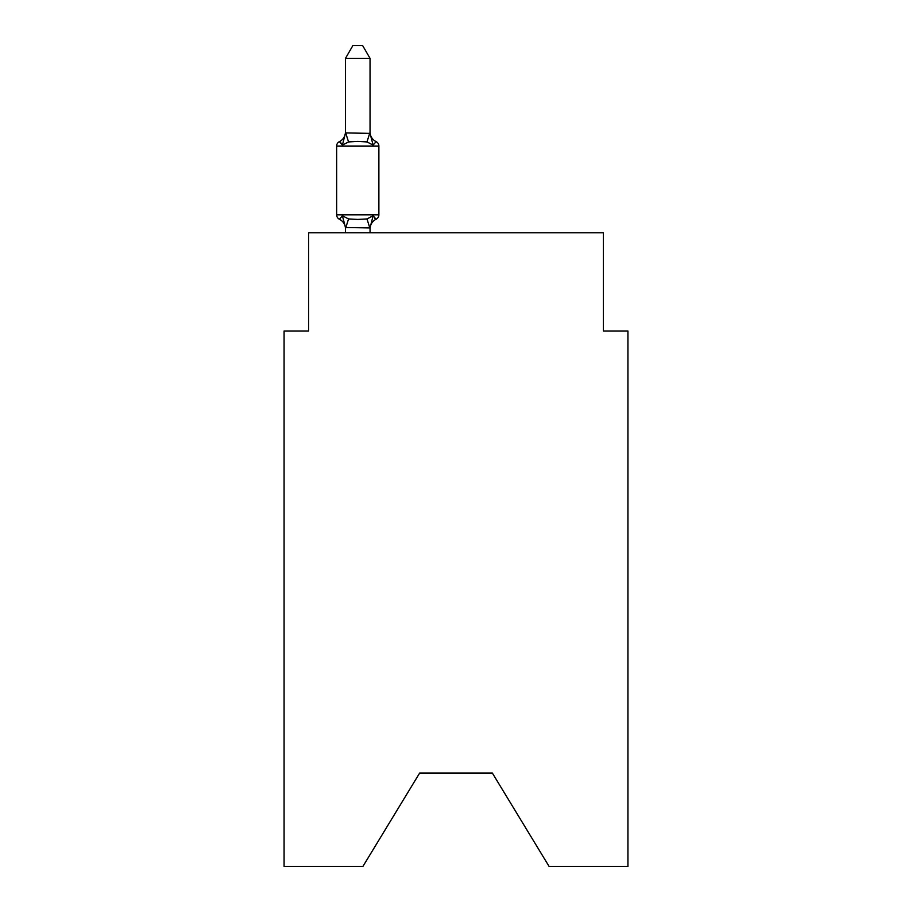 <?xml version="1.0" encoding="UTF-8"?>
<svg xmlns="http://www.w3.org/2000/svg" width="912" height="912" viewBox="0 0 912 912"><rect width="100%" height="100%" fill="white"/><g stroke="black" fill="none" stroke-linecap="round" stroke-linejoin="round"><path stroke-width="1.37" d="M492.355 773.068L549.081 866.4L627.923 866.4L627.923 330.988L603.356 330.988L603.356 232.754L308.644 232.754L308.644 330.988L284.077 330.988L284.077 866.4L362.919 866.4L419.645 773.068L492.355 773.068L419.645 773.068M370.044 58.368L345.477 58.368L352.853 45.6L362.668 45.6L370.044 58.368L370.044 133.369L373.111 145.088L376.12 141.634L373.111 145.088L366.977 141.93L357.755 141.44L348.544 141.93L342.41 145.088L339.401 141.634L340.803 142.306M342.41 145.088L339.401 141.634L342.41 145.088L339.401 141.634L342.41 145.088L339.401 141.634L342.41 145.088L339.401 141.634L342.41 145.088L339.401 141.634L342.41 145.088L339.401 141.634L342.41 145.088L339.401 141.634L342.41 145.088L339.401 141.634L342.41 145.088L339.401 141.634L342.41 145.088L345.477 132.924L370.044 133.369M345.477 232.754L345.477 227.498L370.044 227.943L373.111 215.779L376.12 219.233L374.718 218.561M373.111 215.779L376.12 219.233L373.111 215.779L376.12 219.233L373.111 215.779L376.12 219.233L373.111 215.779L376.12 219.233L373.111 215.779L376.12 219.233L373.111 215.779L376.12 219.233L373.111 215.779L376.12 219.233L373.111 215.779L376.12 219.233L373.111 215.779L376.12 219.233L373.111 215.779L366.977 218.937L357.755 219.427L348.544 218.937L342.41 215.779L339.401 219.233A4.913 4.913 0 0 1 336.642 214.822L378.879 214.822L378.879 146.045A4.913 4.913 0 0 0 376.12 141.634L373.111 145.088M345.477 133.369L345.477 58.368M378.879 146.045L336.642 146.045A4.913 4.913 0 0 1 339.401 141.634A10.807 10.807 0 0 0 345.477 131.921M336.642 146.045L336.642 214.822M370.044 232.754L370.044 227.943M370.044 228.958A10.807 10.807 0 0 1 376.12 219.233A4.913 4.913 0 0 0 378.879 214.822M345.477 227.498L342.41 215.779L339.401 219.233A10.807 10.807 0 0 1 345.477 228.958M370.044 131.921A10.807 10.807 0 0 0 376.12 141.634M348.544 218.937L345.682 228.011M366.977 218.937L369.839 228.011M345.682 132.867L348.544 141.93M369.839 132.867L366.977 141.93"/></g></svg>
